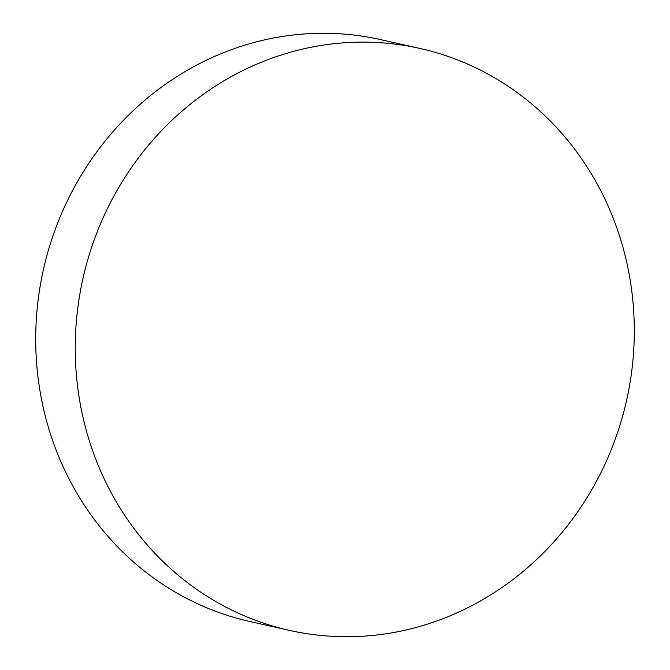 <?xml version="1.0" encoding="UTF-8"?>
<svg xmlns="http://www.w3.org/2000/svg" width="670" height="670" viewBox="0 0 670 670"><rect width="100%" height="100%" fill="white"/><g stroke="black" fill="none" stroke-linecap="round" stroke-linejoin="round"><path stroke-width="1" d="M419.948 48.441L380.401 39.58A298.2 278.561 102.6 0 0 38.818 383.382A298.2 278.561 -77.4 0 0 250.052 621.559L289.599 630.42A298.2 278.561 -77.4 0 1 78.365 392.243A298.2 278.561 102.6 0 1 419.948 48.441A298.2 278.561 102.6 0 1 631.182 286.618A298.2 278.561 -77.4 0 1 289.599 630.42"/></g></svg>
